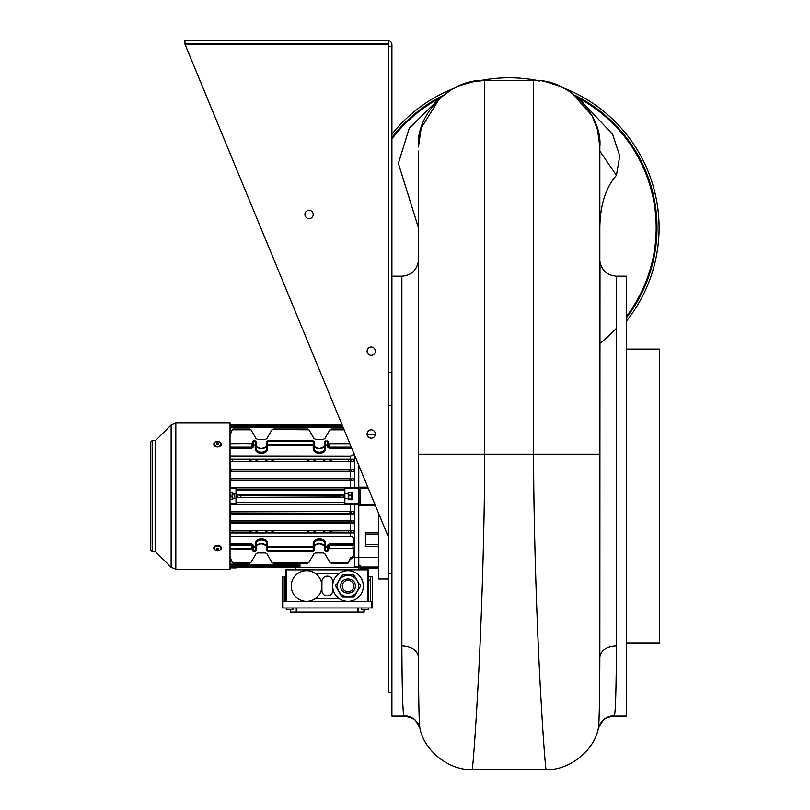 <?xml version="1.0" encoding="UTF-8"?>
<svg xmlns="http://www.w3.org/2000/svg" width="810" height="810" viewBox="0 0 810 810"><rect width="100%" height="100%" fill="white"/><g stroke="black" fill="none" stroke-linecap="round" stroke-linejoin="round"><path stroke-width="1.21" d="M391.918 134.217A149.941 149.941 0 0 1 453.519 88.472M478.234 81A149.941 149.941 0 0 1 540.047 81L537.688 80.808M509.571 80.676L508.72 80.676M599.846 343.45A147.045 147.045 0 0 0 616.42 328.283M626.363 316.497A147.045 147.045 0 0 0 578.067 97.838A147.045 147.045 0 0 1 626.363 316.497M510.219 80.686L508.062 80.686M626.363 349.08L659.492 349.08L659.492 643.17L626.363 643.17M580.679 100.339L612.664 134.389L619.741 155.955L616.42 175.345L599.846 151.095L599.846 146.954L599.846 454.167L533.577 454.167C533.577 507.556 535.653 597.395 539.794 677.14C543.935 755.507 546.001 769.551 546.001 769.5C567.648 770.897 593.953 751.832 598.357 728.22C599.197 724.231 599.694 700.488 599.846 656.991L599.846 335.411M616.42 276.18C607.368 275.481 601.901 270.692 599.997 261.822L599.846 657.163C600.828 650.308 606.356 646.552 616.42 645.884C616.228 687.285 615.58 710.512 614.476 715.564L614.183 716.07L626.363 716.07L626.363 276.18L616.42 276.18L616.42 645.884M418.426 335.411L418.426 657.052C418.578 700.468 419.074 724.191 419.914 728.22C424.329 751.832 450.623 770.897 472.27 769.5C472.281 769.551 474.346 755.507 478.487 677.14C482.628 597.395 484.704 507.556 484.704 454.167L418.426 454.167L418.426 228.623A90.72 90.72 0 0 1 418.426 227.721L418.426 151.004M401.861 645.874C411.925 646.542 417.444 650.298 418.426 657.153L418.264 261.944C416.32 270.753 410.852 275.491 401.861 276.18L391.918 276.18L391.918 716.07L404.099 716.07L403.805 715.564C402.702 710.562 402.054 687.336 401.861 645.874L401.861 276.18M616.42 175.345C605.799 187.545 600.281 204.707 599.846 226.82A90.72 90.72 0 0 1 599.846 228.623L599.846 151.095M418.426 227.721L398.368 163.387L409.252 128.243L437.592 100.339M391.918 138.945A147.045 147.045 0 0 1 440.215 97.828M418.426 228.623L418.426 273.102M488.096 80.686L484.704 80.686L484.704 454.167L533.577 454.167L533.577 80.686L529.72 80.676M482.223 80.727L474.376 81.486L460.08 85.425L451.919 89.363L439.627 98.364L421.139 128.203L418.426 146.954C415.469 114.169 451.909 77.719 484.704 80.686L533.577 80.686C566.362 77.719 602.812 114.169 599.846 146.954L597.557 129.691L591.938 115.546L571.404 92.543L560.631 86.457L546.254 81.901M418.426 656.991L418.426 454.167M599.846 454.167L599.846 656.991M529.912 80.676L534.215 80.686M546.001 769.5L472.27 769.5M529.436 80.676L488.845 80.676M599.846 230.961L599.846 244.731M564.762 88.472A149.941 149.941 0 0 1 626.363 321.216M391.918 405.628L388.608 405.628L388.608 372.641L391.918 372.641L391.918 44.641A4.141 4.141 0 0 0 388.608 40.581M391.918 46.302L388.608 46.302L388.608 372.641M391.918 573.652L388.608 573.652L388.608 405.628M391.918 692.459L388.608 692.459L388.608 573.652M367.072 433.998A4.141 4.141 0 0 0 371.213 438.139A4.141 4.141 0 0 0 375.354 433.998A4.141 4.141 0 0 0 371.213 429.857A4.141 4.141 0 0 0 367.072 433.998M367.072 351.155A4.141 4.141 0 0 0 371.213 355.296A4.141 4.141 0 0 0 375.354 351.155A4.141 4.141 0 0 0 371.213 347.014A4.141 4.141 0 0 0 367.072 351.155M304.935 214.468A4.141 4.141 0 0 0 309.076 218.609A4.141 4.141 0 0 0 313.217 214.468A4.141 4.141 0 0 0 309.076 210.327A4.141 4.141 0 0 0 304.935 214.468M184.822 43.811L185.156 44.641L184.822 43.811L388.608 43.811L388.608 40.5L184.822 40.5L185.156 44.641L388.608 537.546M388.608 43.811L388.608 46.302M230.03 536.311L350.497 536.19L353.808 537.364L353.808 543.277L352.988 545.039L329.376 545.039A0.83 0.587 180 0 0 328.546 545.626L328.546 546.973L327.716 546.385A0.83 0.587 0 0 1 328.546 546.973L328.546 550.486A0.83 0.587 180 0 1 327.716 551.073L327.716 547.56L325.65 547.56L325.65 551.073A0.83 0.587 180 0 1 324.82 550.486L324.82 546.973A0.83 0.587 0 0 0 325.65 547.56L324.82 546.973A0.83 0.587 0 0 1 325.65 546.385L325.65 546.973M324.82 545.778L319.434 543.571A5.386 3.807 0 0 0 314.047 547.378L314.047 543.864L314.047 546.973L313.217 546.385A0.83 0.587 0 0 1 314.047 546.973L314.047 550.486A0.83 0.587 180 0 1 313.217 551.073L313.217 547.56L267.654 547.56L267.654 551.073A0.83 0.587 180 0 1 266.834 550.486L266.834 546.973A0.83 0.587 0 0 0 267.654 547.56L266.834 546.973A0.83 0.587 -0 0 1 267.654 546.385L267.654 546.973M266.834 545.778L261.448 543.571A5.386 3.807 0 0 0 256.061 547.378L256.061 543.864L256.061 546.973L255.231 546.385A0.83 0.587 0 0 1 256.061 546.973L256.061 550.486A0.83 0.587 180 0 1 255.231 551.073L255.231 547.56L253.165 547.56L253.165 551.073A0.83 0.587 180 0 1 252.335 550.486L252.335 546.973A0.83 0.587 0 0 0 253.165 547.56L252.335 546.973A0.83 0.587 0 0 1 253.165 546.385L253.165 546.973M324.82 441.764L325.65 440.934L325.65 444.69A0.83 0.587 180 0 0 324.82 445.277L324.82 441.764A0.83 0.587 0 0 1 325.65 441.177L327.716 440.934L328.546 441.764L328.546 445.277L328.546 443.11A0.83 0.587 180 0 0 329.376 443.698L329.376 447.211A0.83 0.587 0 0 1 328.546 446.624L328.546 445.277A0.83 0.587 180 0 0 327.716 444.69L327.716 441.177A0.83 0.587 0 0 1 328.546 441.764L328.546 443.11L329.376 443.698L349.768 443.455M252.335 441.764L253.165 440.934L255.231 440.934L256.061 441.764L256.061 444.872A5.386 3.807 180 0 0 261.448 448.679A5.386 3.807 180 0 0 266.834 444.872L266.834 441.764L267.654 440.934L313.217 440.934L314.047 441.764L314.047 445.277A0.83 0.587 180 0 0 313.217 444.69L313.217 441.177A0.83 0.587 0 0 1 314.047 441.764L314.047 444.872A5.386 3.807 180 0 0 319.434 448.679A5.386 3.807 180 0 0 324.82 444.872C324.597 446.938 322.805 448.122 319.434 448.436C316.062 448.122 314.27 446.938 314.047 444.872L314.047 448.386L314.047 445.277L313.217 444.69L267.654 444.69A0.83 0.587 180 0 0 266.834 445.277L266.834 441.764A0.83 0.587 0 0 1 267.654 441.177L266.834 448.386A5.386 3.807 0 0 1 261.448 452.193A5.386 3.807 0 0 1 256.061 448.386L256.061 445.277A0.83 0.587 180 0 0 255.231 444.69L255.231 441.177A0.83 0.587 0 0 1 256.061 441.764L256.061 445.277L253.165 444.69A0.83 0.587 180 0 0 252.335 445.277L252.335 441.764A0.83 0.587 0 0 1 253.165 441.177L253.165 445.277L252.335 445.277L252.335 446.624A0.83 0.587 0 0 1 251.505 447.211L251.505 443.698A0.83 0.587 180 0 0 252.335 443.11L251.505 443.698L230.03 443.455M271.927 530.914L273.355 531.745L271.927 532.575L265.457 532.788L250.968 532.575L249.541 531.745L250.958 530.914L257.428 530.692L324.881 530.702L329.903 530.914L331.341 531.745L329.913 532.575L308.964 532.575L307.527 531.745L308.954 530.914L308.964 532.575L271.927 532.575L271.917 530.914M350.497 532.676L329.913 532.575L329.903 530.914L353.2 530.793L353.2 532.717L350.497 532.676L350.497 530.833M353.2 532.717L354.638 532.929L354.638 538.265L353.808 537.364L354.638 538.265L354.638 543.864A1.66 1.174 180 0 1 352.988 545.039L352.988 548.552L329.376 548.552L329.376 543.864L327.716 545.039L327.716 546.385L325.65 546.385L325.65 543.277C325.255 540.635 323.18 539.166 319.434 538.883C315.687 539.166 313.612 540.635 313.217 543.277A0.83 0.587 180 0 1 314.047 543.864A5.386 3.807 180 0 1 319.434 540.057A5.386 3.807 180 0 1 324.82 543.864L324.82 547.378A5.386 3.807 0 0 0 319.434 543.571M325.65 543.277A0.83 0.587 0 0 0 324.82 543.864L324.82 546.973M324.82 547.378C324.597 545.312 322.805 544.128 319.434 543.814C316.062 544.128 314.27 545.312 314.047 547.378L314.047 550.486L313.217 551.316L267.654 551.316L266.834 550.486L266.834 547.378A5.386 3.807 0 0 0 261.448 543.571M313.217 543.277L313.217 546.385L267.654 546.385L267.654 543.277C267.259 540.635 265.194 539.166 261.448 538.883C257.702 539.166 255.626 540.635 255.231 543.277A0.83 0.587 180 0 1 256.061 543.864A5.386 3.807 180 0 1 261.448 540.057A5.386 3.807 180 0 1 266.834 543.864L266.834 546.973M255.231 551.073L253.165 551.316L252.335 549.139A0.83 0.587 0 0 0 251.505 548.552L251.505 545.039A0.83 0.587 180 0 1 252.335 545.626L252.335 546.973M347.996 563.254L331.341 563.254L329.903 562.434L331.341 563.254L329.913 562.454L348.178 562.444L350.497 557.756L351.57 557.756L351.57 558.819L350.497 558.819L350.497 557.756M329.984 562.555L324.881 553.726L323.443 552.906L315.424 552.906L313.986 553.726L308.721 562.758M307.527 563.254L308.954 562.444L307.527 563.254L308.954 562.454L307.527 563.254L273.355 563.254L271.917 562.434L273.355 563.254L271.927 562.454L308.954 562.444M271.917 562.434L266.895 553.726L265.457 552.906L257.428 552.906L256 553.726L250.978 562.434L249.541 563.254L250.725 562.758M250.958 562.454L249.541 563.254L250.958 562.454L232.247 562.454L230.384 557.756L230.03 558.819M230.384 513.53L230.931 512.689L230.384 511.869L230.03 513.53M350.497 513.53L349.95 512.689L350.497 511.869L350.497 513.53L354.638 513.864L350.497 513.935L350.497 520.567L230.384 520.567L230.384 513.935L350.497 513.935M273.355 428.996L271.927 429.796L273.355 428.996L307.527 428.996L308.954 429.796L307.527 428.996L308.954 429.796L272.16 429.492M232.885 428.996L249.541 428.996L250.978 429.816L256 438.524L257.428 439.344L265.457 439.344L266.895 438.524L271.917 429.816M344.139 429.806L329.913 429.806L331.341 428.996L330.146 429.492M331.341 428.996L329.913 429.796L331.341 428.996L343.804 428.996M308.954 429.806L313.986 438.524L315.424 439.344L323.443 439.344L324.881 438.524L329.903 429.816M351.803 448.386L329.376 448.386L327.716 447.211L327.716 445.865A0.83 0.587 180 0 0 328.546 445.277L327.716 444.69L324.82 445.277L324.82 448.386A5.386 3.807 0 0 1 319.434 452.193A5.386 3.807 0 0 1 314.047 448.386A0.83 0.587 -0 0 1 313.217 448.973L313.217 445.865L267.654 445.865L267.654 448.973A0.83 0.587 180 0 1 266.834 448.386M348.178 459.675L329.903 459.675L331.341 460.505L329.913 461.335L308.964 461.335L307.527 460.505L308.954 459.675L323.443 459.462L329.903 459.675L329.903 461.335L348.624 461.335L348.178 459.675L351.57 459.574L351.57 461.416L350.497 461.416L350.497 459.574M250.978 459.675L271.917 459.675L271.917 461.335L308.964 461.335L308.964 459.675L271.917 459.675L273.355 460.505L271.927 461.335L265.457 461.558L250.978 461.335L250.968 459.675L249.541 460.505L250.978 461.335M230.384 478.72L230.931 479.56L230.384 480.381L230.03 478.72M350.497 478.72L349.95 479.56L350.497 480.381L350.497 478.72L353.2 478.669L353.2 480.431L230.384 480.381M230.03 426.222L342.66 426.232M240.833 496.955L240.833 495.295L340.038 495.295L340.038 496.955L237.674 497.37L237.674 494.88L343.207 494.88L343.207 497.37L340.038 496.955M339.744 496.125L340.038 495.295L343.207 494.88M230.03 469.557L230.03 471.309M230.03 461.416L230.03 459.574M230.03 433.431L230.03 434.494M230.03 429.573L230.03 428.905M230.03 562.677L230.03 563.345M230.03 530.833L230.03 532.676M230.03 522.693L230.03 520.941M230.03 511.454L354.638 511.525L230.384 511.869M230.384 562.677L231.427 564.641L230.384 563.345M299.963 564.641L231.093 564.641M299.963 566.018L230.384 565.633M350.497 511.869L351.57 511.869L351.57 513.53M350.497 522.693L350.497 520.941L351.57 520.941L351.57 522.693L349.454 522.632L349.191 521.802L350.497 520.941M349.454 522.632L231.427 522.632L231.093 520.982L349.788 520.982M231.427 522.632L230.384 522.693M230.384 520.941L231.093 520.982M250.968 532.575L232.703 532.575L232.247 530.914L250.958 530.914M230.384 530.833L232.247 530.914M232.703 532.575L230.384 532.676M348.178 532.575L348.624 530.914M232.247 562.454L230.384 558.819M348.624 562.454L350.497 558.819M343.227 427.609L231.093 427.609L230.384 429.573M230.384 428.905L231.093 427.609M250.968 429.806L232.247 429.796L230.384 434.494M230.384 433.431L232.247 429.796M250.958 461.335L232.247 461.335L232.703 459.675L250.968 459.675M232.247 461.335L230.384 461.416M230.384 459.574L232.703 459.675M350.497 461.416L348.624 461.335M350.497 469.203L230.384 469.203L230.384 461.751L350.497 461.751L350.497 469.203L354.638 469.263L350.497 469.557L350.497 471.309L354.638 471.623L350.497 471.683L350.497 478.315L230.384 478.315L230.384 471.683L350.497 471.683M350.497 471.309L349.191 470.448L349.454 469.618L350.497 469.557M349.788 471.268L231.093 471.268L231.427 469.618L349.454 469.618M230.384 469.557L231.427 469.618M231.093 471.268L230.384 471.309M351.57 478.72L351.57 480.381L350.497 480.381M343.207 497.37L237.674 497.37M237.674 494.88L240.833 495.295M230.03 424.663L236.014 424.663L230.03 424.349M230.03 567.901L236.014 567.942L230.03 567.587M232.703 498.201L232.703 499.517L230.03 499.517M230.03 492.733L232.703 492.733L232.703 494.049M350.497 520.567L354.638 520.628L351.57 520.941M353.2 520.891L353.2 522.733L351.57 522.693M350.497 523.047L350.497 530.499L230.384 530.499L230.384 523.047L354.638 522.987L354.638 530.56L353.2 530.793M353.2 522.733L354.638 522.987L354.638 504.741L358.779 504.741L358.779 487.671L360.025 487.671L360.025 505.237L358.779 505.237L358.779 557.604L358.779 504.407L230.03 504.407M350.497 530.499L354.638 530.56L354.638 532.929L230.03 532.98M230.384 536.19L230.384 532.99M350.497 532.99L350.497 536.19M353.808 543.277A0.83 0.587 0 0 1 354.638 543.864L354.638 567.365M354.365 548.178L353.2 556.136L351.57 557.756M353.2 556.136L353.2 557.27L351.57 558.819M353.2 557.27L354.638 547.833M353.99 454.815L354.638 453.985L350.497 456.06L230.03 455.939M350.497 456.06L350.497 459.26L230.384 459.26L230.384 456.06M350.497 459.26L354.638 459.321L351.57 459.574M353.2 459.533L353.2 461.457L351.57 461.416M353.2 461.457L350.497 461.751M350.497 478.315L353.2 478.669M353.2 480.431L230.03 480.796M353.808 453.246L353.808 454.886L354.638 453.985M354.071 551.6L354.638 551.914M299.963 567.365L299.963 563.254M354.638 538.265L353.808 537.364M344.868 488.673L344.868 493.644L348.178 493.644L348.259 494.282M348.178 493.644L348.178 492.733L352.158 492.733L352.158 499.517L348.178 499.517L348.259 497.968M236.014 502.342L344.868 502.342M236.014 489.908L344.868 489.908M236.014 503.577L236.014 498.606L232.703 498.606M232.703 493.644L236.014 493.644L236.014 488.582L230.03 488.582M236.014 498.606L232.703 498.282M232.703 493.968L236.014 493.644M236.014 493.968L236.014 498.282M295.822 569.855L295.822 567.365L358.779 567.365L358.779 565.198L360.025 565.714M230.384 511.454L230.384 504.822L350.497 504.822L350.497 511.454M350.497 504.822L354.638 504.741M348.178 498.606L344.868 498.606L344.868 503.668L358.779 503.668M350.497 480.796L350.497 487.428L230.384 487.428L230.384 480.796M354.638 455.26L354.638 487.509L350.497 487.428M344.868 493.644L348.178 493.968M348.259 495.599L348.259 496.125M348.178 496.125L348.259 496.651M348.178 498.282L344.868 498.606M344.868 498.282L344.868 493.968M354.638 557.655L358.779 557.655M354.638 487.509L358.779 487.509M358.779 487.671L358.779 465.294L358.779 487.154L367.811 487.154M152.159 440.62L150.508 442.28L150.508 549.97L152.159 551.63L155.135 551.63L155.135 440.62L152.159 440.62L152.159 551.63M175.821 569.228L175.821 423.033L230.03 423.022L230.03 569.228L175.821 569.228L171.133 567.294L171.133 424.956L155.722 440.377L155.722 551.873L171.133 567.294M375.293 434.666L367.122 434.666M378.665 557.604L358.779 557.604L358.779 565.198L360.025 565.198L360.025 568.195L378.665 568.195M360.025 505.237L375.273 505.237M378.665 546.477L365.411 546.477L365.411 532.514L378.665 532.514M378.665 513.459L378.665 578.968L388.608 578.968M342.731 612.512L343.653 612.512M285.879 580.041L284.229 580.041M370.383 580.041L368.722 580.041M370.383 601.334L370.383 576.73L368.722 576.73M285.879 576.73L284.229 576.73L284.229 601.334M282.984 607.956L282.984 601.334L282.153 601.334L282.153 607.956L372.448 607.956L372.448 576.73L370.383 576.73M372.448 601.334L371.628 601.334L371.628 607.956M282.153 601.334L282.153 576.73L284.229 576.73M282.984 601.334L371.628 601.334M290.436 610.467L290.436 612.107L364.166 612.107L364.166 610.467M346.852 612.107L307.749 612.107M321.914 581.489A5.386 5.386 0 0 1 327.301 576.112A5.386 5.386 0 0 1 332.687 581.489L332.687 590.52A5.386 5.386 0 0 1 327.301 595.907A5.386 5.386 0 0 1 321.914 590.52L321.914 581.489M348.017 570.685A15.329 15.329 0 0 1 363.336 586.005A15.329 15.329 0 0 1 348.017 601.334A15.329 15.329 0 0 1 332.687 586.005A15.329 15.329 0 0 1 348.017 570.685M306.595 570.685A15.329 15.329 0 0 1 321.914 586.005A15.329 15.329 0 0 1 306.595 601.334A15.329 15.329 0 0 1 291.266 586.005A15.329 15.329 0 0 1 306.595 570.685M340.605 572.589A8.282 8.282 0 0 1 336.606 573.622L318.006 573.622A8.282 8.282 0 0 1 313.996 572.589M313.996 599.42A8.282 8.282 0 0 1 318.006 598.387L336.606 598.387A8.282 8.282 0 0 1 340.605 599.42M358.779 567.365L358.779 569.855M368.722 601.334L368.722 569.855L367.892 569.855L367.892 601.334M286.71 601.334L286.71 569.855L367.892 569.855M286.71 569.855L285.879 569.855L285.879 601.334M341.415 576.062L342.559 574.908L353.261 574.908L354.901 575.738L354.952 576.578M340.311 577.894L341.385 576.123M339.694 578.978L340.109 578.259M338.347 581.388L339.491 579.332M337.831 582.208L338.438 581.215M337.213 583.281L337.628 582.562M337.031 583.656L336.575 584.445M355.124 576.953L355.823 577.986M336.413 584.729L335.674 585.174L336.109 586.825M355.752 578.036L356.187 578.735M356.228 578.866L356.947 580.112M336.099 586.754L336.555 587.523M356.987 580.183L357.544 581.145M336.717 587.817L337.243 588.718M357.473 580.861L358.162 582.218M337.962 589.963L337.173 588.607M358.263 582.319L359.407 584.374M338.388 590.774L337.973 590.055M339.167 592.231L338.62 591.118M359.508 584.476L360.248 585.002L360.349 586.835L359.448 587.574M339.795 593.153L339.076 591.908M339.866 593.264L340.322 594.054M340.423 594.226L340.939 595.127M359.407 587.645L359.022 588.374M341.04 595.299L341.121 596.281L342.772 597.112L353.464 597.112L355.003 596.099L355.124 595.056M358.931 588.475L358.243 589.832M358.172 589.791L357.787 590.53M357.544 590.875L356.987 591.827M356.957 591.968L356.37 592.91M356.329 593.042L355.914 593.76M355.843 593.811L355.296 594.834M337.406 586.005A10.601 10.601 0 0 0 348.017 596.616A10.601 10.601 0 0 0 358.617 586.005A10.601 10.601 0 0 0 348.017 575.404A10.601 10.601 0 0 0 337.406 586.005A10.601 10.601 0 0 1 348.017 575.404A10.601 10.601 0 0 1 358.617 586.005M342.296 586.005A5.721 5.721 0 0 1 348.017 580.284A5.721 5.721 0 0 1 353.737 586.005A5.721 5.721 0 0 1 348.017 591.725A5.721 5.721 0 0 1 342.296 586.005M234.353 494.049L234.353 498.201L234.525 494.221L232.612 494.049M362.495 609.373L368.307 609.373L362.495 609.373M218.275 548.157L218.254 549.038M218.062 548.066L216.695 548.319M217.819 548.34L217.89 548.866M218.447 549.322L217.009 549.544M217.191 548.552L216.493 548.431M213.83 548.036A3.716 2.622 0 0 1 213.83 547.884A3.716 2.622 0 0 1 215.764 545.586A3.716 2.622 0 0 1 219.55 545.677A3.716 2.622 -0 0 1 221.251 547.884A3.716 2.622 -0 0 1 221.251 548.036M217.789 443.434L218.376 443.931M216.807 444.093L216.827 443.212M217.89 443.698L218.589 443.819M217.748 443.637L217.009 444.184M217.252 443.91L217.191 443.384M216.624 442.928L218.062 442.705M221.251 444.214A3.716 2.622 180 0 1 221.251 444.366A3.716 2.622 180 0 1 219.318 446.664A3.716 2.622 180 0 1 215.531 446.573A3.716 2.622 180 0 1 213.83 444.366A3.716 2.622 180 0 1 213.83 444.214M286.294 607.956L286.294 609.373L292.926 609.373L292.926 607.956M351.682 493.422L351.682 495.133L348.735 495.133L348.735 493.422M351.682 495.133L351.682 498.828L348.735 498.828L348.735 495.133M351.682 498.828L351.682 499.821M348.735 499.821L348.735 498.828M348.259 499.031L348.492 492.733M230.03 496.125L232.146 496.125L232.146 499.436L230.03 499.436M230.03 492.814L232.146 492.814L232.146 496.125M232.44 492.814L232.44 499.436M442.938 95.499A147.876 147.876 0 0 0 391.918 137.578M626.363 317.864A147.876 147.876 0 0 0 575.343 95.499M598.357 728.22C600.838 720.343 606.214 716.121 614.476 715.564M403.805 715.564C412.067 716.121 417.433 720.343 419.914 728.22L415.398 720.566C415.186 719.057 411.419 717.559 404.099 716.07M185.156 44.641L388.608 44.641M328.546 546.973A0.83 0.587 180 0 1 327.716 547.56L327.716 546.973M314.047 546.973A0.83 0.587 180 0 1 313.217 547.56L313.217 546.973M256.061 546.973A0.83 0.587 180 0 1 255.231 547.56L255.231 546.973M250.978 530.914L250.978 532.575M329.376 548.552A0.83 0.587 0 0 0 328.546 549.139L329.376 548.552L352.988 548.552A1.66 1.174 0 0 0 354.638 547.378L352.988 548.552M327.716 551.073L325.65 551.073M313.217 551.073L267.654 551.073M256.061 550.486L255.231 551.316L253.165 551.073M325.65 441.177L327.716 441.177M267.654 441.177L313.217 441.177M253.165 441.177L255.231 441.177M256.061 445.277A0.83 0.587 180 0 1 255.231 445.865L253.165 445.865L253.165 447.211L251.505 448.386L251.505 447.211L230.03 447.211M230.03 443.698L252.335 443.546M251.505 548.552L230.03 548.552M255.231 543.277L255.231 546.385L253.165 546.385L253.165 545.039L251.505 543.864L251.505 545.039L230.03 545.039M351.57 530.833L351.57 532.676M328.546 545.626A0.83 0.587 180 0 0 327.716 545.039M266.834 543.864A0.83 0.587 -0 0 1 267.654 543.277M252.335 545.626A0.83 0.587 0 0 1 253.165 545.039M266.895 530.702L266.895 532.767M265.457 532.788L265.457 530.692M257.428 530.692L257.428 532.788M256 532.767L256 530.702M324.881 530.702L324.881 532.767M323.443 532.788L323.443 530.692M315.424 530.692L315.424 532.788M313.986 532.767L313.986 530.702M350.284 513.52L230.587 513.52M349.869 443.698L329.376 443.698M351.317 447.211L329.376 447.211L329.376 448.386M327.716 447.211A0.83 0.587 0 0 0 328.546 446.624M327.716 445.277L327.716 445.865L325.65 445.865L325.65 448.973A0.83 0.587 180 0 1 324.82 448.386M325.65 445.277L325.65 445.865A0.83 0.587 180 0 1 324.82 445.277M325.65 448.973C325.255 451.626 323.18 453.084 319.434 453.367C315.687 453.084 313.612 451.626 313.217 448.973M314.047 445.277A0.83 0.587 180 0 1 313.217 445.865L313.217 445.277M267.654 445.277L267.654 445.865A0.83 0.587 180 0 1 266.834 445.277M267.654 448.973C267.259 451.626 265.194 453.084 261.448 453.367C257.702 453.084 255.626 451.626 255.231 448.973A0.83 0.587 0 0 0 256.061 448.386M255.231 448.973L255.231 445.277M253.165 445.277L253.165 445.865A0.83 0.587 180 0 1 252.335 445.277M253.165 447.211A0.83 0.587 180 0 1 252.335 446.624M251.505 448.386L230.03 448.386M324.881 459.483L324.881 461.548M323.443 459.462L323.443 461.558M315.424 459.462L315.424 461.558M313.986 459.483L313.986 461.548M266.895 459.483L266.895 461.548M265.457 459.462L265.457 461.558M257.428 459.462L257.428 461.558M256 459.483L256 461.548M351.57 469.557L351.57 471.309M353.2 511.819L353.2 513.581M251.505 543.864L230.03 543.864M352.988 543.864L329.376 543.864M266.834 446.472L261.448 448.679M324.82 446.472L319.434 448.679M353.2 469.517L353.2 471.359M230.587 478.73L350.284 478.73M236.014 502.757L344.868 502.757M344.868 489.493L236.014 489.493M230.03 566.787L230.88 566.787M354.638 566.787L358.779 566.787M230.03 503.668L236.014 503.668M230.88 425.463L230.03 425.463M230.03 487.843L358.779 487.843M358.779 488.582L344.868 488.582M378.665 567.03L360.025 567.03M368.074 487.792L360.025 487.792M378.665 567.8L360.025 567.8M368.378 488.531L360.025 488.531M360.025 504.508L374.969 504.508M378.665 544.442L365.411 544.442M365.411 534.023L378.665 534.023M358.364 612.107L358.364 607.956M357.777 607.956L357.777 612.107M296.835 612.107L296.835 607.956M296.247 607.956L296.247 612.107M363.923 610.416L363.923 612.107M290.679 612.107L290.679 610.416M340.726 586.005C340.322 595.411 355.701 595.411 355.307 586.005C355.701 576.609 340.322 576.609 340.726 586.005M217.748 549.018L217.748 548.421M219.399 546.426A3.432 2.43 0 0 1 220.431 549.788A3.432 2.43 0 0 1 215.683 550.516A3.432 2.43 0 0 1 214.65 547.155A3.432 2.43 0 0 1 219.399 546.426M215.025 550.122A3.716 2.622 0 0 1 213.83 548.198A3.716 2.622 0 0 1 215.764 545.889A3.716 2.622 0 0 1 219.55 545.991A3.716 2.622 0 0 1 221.251 548.198A3.716 2.622 0 0 1 220.057 550.122M217.323 443.232L217.323 443.829M219.399 441.733A3.432 2.43 180 0 1 220.431 445.095A3.432 2.43 180 0 1 215.683 445.824A3.432 2.43 180 0 1 214.65 442.462A3.432 2.43 180 0 1 219.399 441.733M220.057 442.128A3.716 2.622 180 0 1 221.251 444.052A3.716 2.622 180 0 1 219.318 446.361A3.716 2.622 180 0 1 215.531 446.259A3.716 2.622 180 0 1 213.83 444.052A3.716 2.622 180 0 1 215.025 442.128M598.367 728.22L602.883 720.566C604.179 720.141 603.156 717.812 614.183 716.07M488.106 80.686L484.481 80.686M484.076 80.686L483.236 80.696M544.553 81.597L542.487 81.284M535.785 80.716L534.63 80.686M324.82 550.486L325.65 551.316L327.716 551.316L328.546 550.486M241.815 424.663L339.056 424.663M266.834 547.378C266.611 545.312 264.809 544.128 261.448 543.814C258.076 544.128 256.284 545.312 256.061 547.378M252.335 549.139L230.03 548.795M232.885 563.254L249.541 563.254M231.69 426.799L342.893 426.799M266.834 444.872C266.611 446.938 264.809 448.122 261.448 448.436C258.076 448.122 256.284 446.938 256.061 444.872M230.931 425.432L342.336 425.432M231.69 565.451L299.963 565.451M230.931 566.818L299.963 566.818M236.014 567.587L295.822 567.587M236.014 424.663L342.012 424.663M155.722 440.377L155.135 440.62M155.722 551.873L155.135 551.63M175.821 423.022L171.133 424.956M234.353 498.201L232.612 498.201M361.685 609.373L361.685 607.956M368.307 609.373L368.307 607.956M213.83 547.884L215.581 550.527C218.66 551.397 220.543 550.618 221.251 548.198L221.251 547.884M213.83 444.366L213.83 444.052C214.528 441.632 216.422 440.853 219.5 441.723L221.251 444.366M286.294 609.373L292.926 609.373"/></g></svg>
